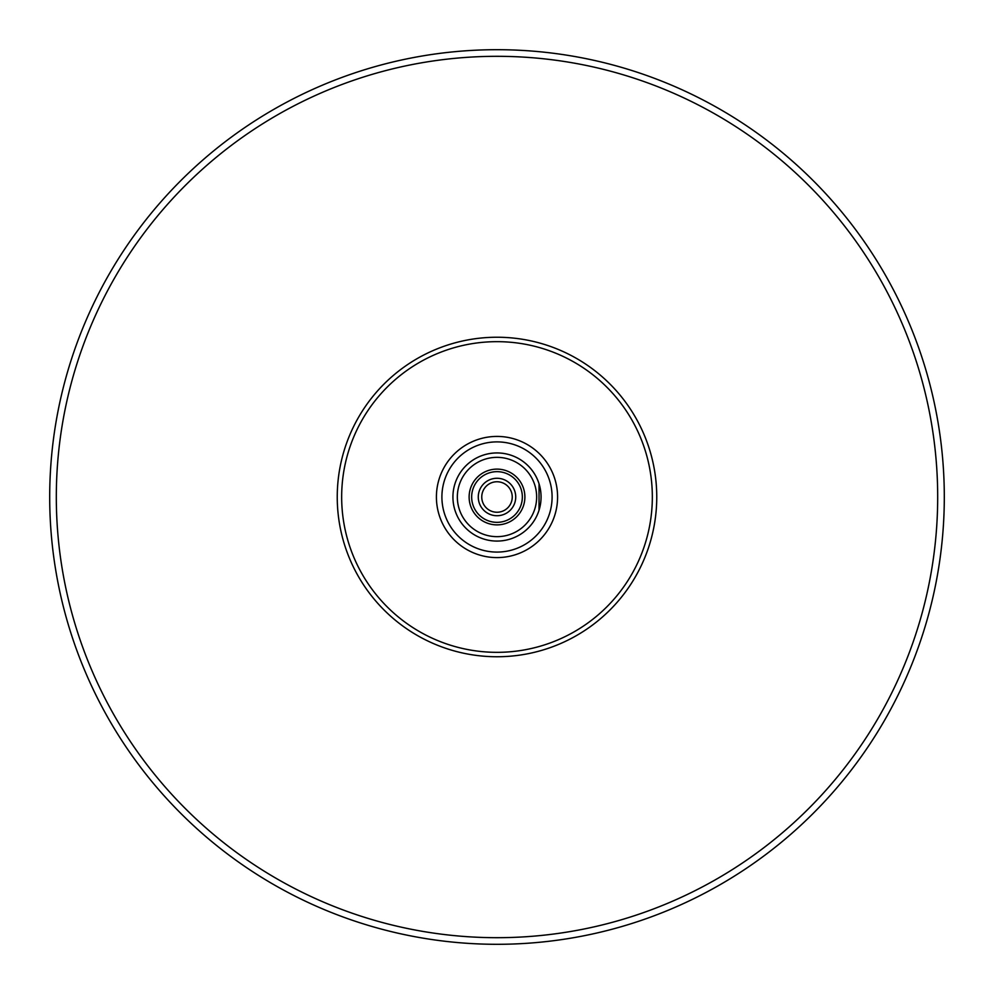 <?xml version="1.0" encoding="UTF-8"?>
<svg xmlns="http://www.w3.org/2000/svg" width="994" height="994" viewBox="0 0 994 994"><rect width="100%" height="100%" fill="white"/><g stroke="black" fill="none" stroke-linecap="round" stroke-linejoin="round"><path stroke-width="1.49" d="M497 557.597A60.597 60.597 0 0 0 549.471 466.708A60.597 60.597 0 0 0 444.529 466.708A60.597 60.597 0 0 0 497 557.597M471.665 497A25.335 25.335 0 0 1 509.673 475.057A25.335 25.335 0 0 1 509.673 518.943A25.335 25.335 0 0 1 471.665 497M469.131 497A27.869 27.869 0 0 1 510.941 472.858A27.869 27.869 0 0 1 510.941 521.142A27.869 27.869 0 0 1 469.131 497M478.276 497A18.724 18.724 0 0 1 506.368 480.785A18.724 18.724 0 0 1 506.368 513.215A18.724 18.724 0 0 1 478.276 497A18.724 18.724 0 0 1 506.368 480.785A18.724 18.724 0 0 1 506.368 513.215A18.724 18.724 0 0 1 478.276 497M512.245 497A15.245 15.245 0 0 0 497 481.755A15.245 15.245 0 0 0 481.755 497A15.245 15.245 0 0 0 497 512.245A15.245 15.245 0 0 0 512.245 497M539.034 483.78L539.034 510.22L539.034 483.78A44.071 44.071 0 0 0 453.152 501.473A44.071 44.071 0 0 0 497 541.071A44.071 44.071 0 0 0 535.17 474.97A44.071 44.071 0 0 0 458.83 474.97A44.071 44.071 0 0 0 497 541.071A44.071 44.071 0 0 0 539.034 510.22M497 656.748A159.748 159.748 0 0 0 635.352 417.12A159.748 159.748 0 0 0 358.648 417.12A159.748 159.748 0 0 0 497 656.748A159.748 159.748 0 0 0 635.352 417.12A159.748 159.748 0 0 0 358.648 417.12A159.748 159.748 0 0 0 497 656.748M497 652.337A155.337 155.337 0 0 1 362.475 419.331A155.337 155.337 0 0 1 631.525 419.331A155.337 155.337 0 0 1 497 652.337M497 536.661A39.661 39.661 0 0 1 462.657 477.17A39.661 39.661 0 0 1 531.343 477.17A39.661 39.661 0 0 1 497 536.661M539.344 509.214A44.071 44.071 0 0 0 539.344 484.786M497 944.3A447.3 447.3 0 0 0 884.374 273.35A447.3 447.3 0 0 0 109.626 273.35A447.3 447.3 0 0 0 497 944.3M497 937.69A440.69 440.69 0 0 0 878.646 276.655A440.69 440.69 0 0 0 115.354 276.655A440.69 440.69 0 0 0 497 937.69M497 552.08A55.08 55.08 0 0 0 544.712 469.454A55.08 55.08 0 0 0 449.288 469.454A55.08 55.08 0 0 0 497 552.08"/></g></svg>
